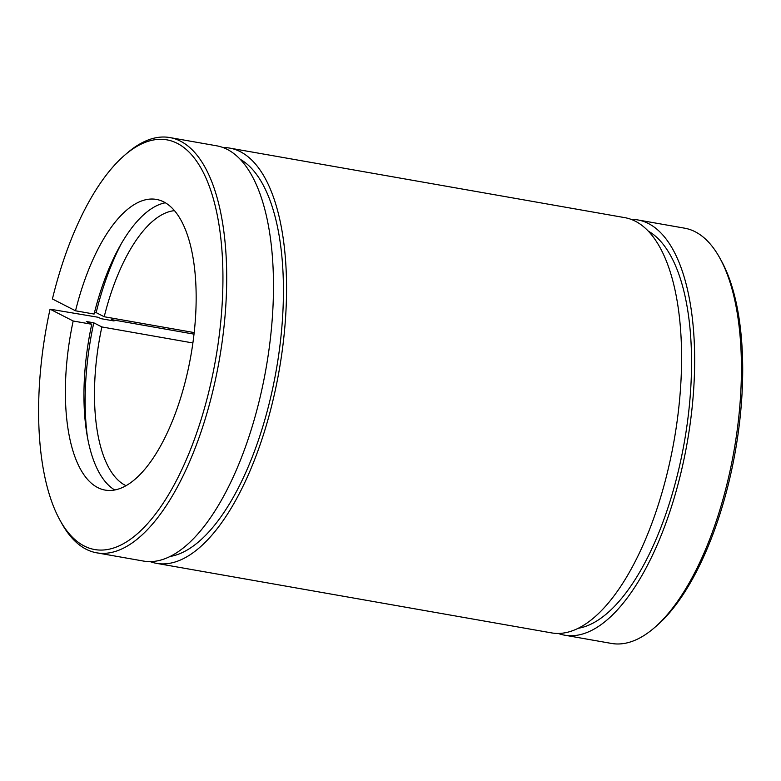 <?xml version="1.0" encoding="UTF-8"?>
<svg xmlns="http://www.w3.org/2000/svg" width="781" height="781" viewBox="0 0 781 781"><rect width="100%" height="100%" fill="white"/><g stroke="black" fill="none" stroke-linecap="round" stroke-linejoin="round"><path stroke-width="1.17" d="M165.328 202.787A147.58 61.084 100 0 0 94.101 314.06L75.532 310.799L52.415 298.967A208.019 86.105 100 0 1 124.325 155.507A208.019 86.105 100 0 1 215.566 359.68A208.019 86.105 100 0 1 60.098 520.429A208.019 86.105 100 0 1 50.052 309.169L98.279 317.291L100.974 318.668L114.046 320.971L111.351 319.595L194.01 334.141M124.325 155.507L126.756 153.398A210.821 87.267 100 0 1 169.838 137.563A210.821 87.267 100 0 1 219.236 360.324A210.821 87.267 100 0 1 96.746 552.831A210.821 87.267 100 0 1 61.66 523.25L60.098 520.429M75.532 310.799A147.58 61.084 100 0 1 156.346 199.409A147.58 61.084 100 0 1 190.935 355.345A147.58 61.084 100 0 1 105.181 490.097A147.58 61.084 100 0 1 73.18 321.001L50.052 309.169M73.18 321.001L91.748 324.261L86.369 321.508L93.788 322.817L101.862 326.946L192.887 342.966M114.778 489.99A147.58 61.084 100 0 1 91.748 324.261M169.838 137.563L216.62 145.803A210.821 87.267 100 0 1 266.018 368.564A210.821 87.267 100 0 1 143.519 561.07L96.746 552.831M94.53 312.332L96.151 312.615A161.638 66.902 100 0 1 121.426 243.438M87.394 436.804A161.638 66.902 100 0 1 93.788 322.817M96.151 312.615L104.215 316.744L194.176 332.579M631.155 219.383A210.821 87.267 100 0 1 637.794 219.93L684.576 228.169A210.821 87.267 100 0 1 719.662 257.75A210.821 87.267 100 0 1 733.974 450.93A210.821 87.267 100 0 1 654.556 627.602A210.821 87.267 100 0 1 611.484 643.437L564.702 635.197A210.821 87.267 100 0 1 558.269 633.45M719.662 257.75L721.224 260.571A208.019 86.105 100 0 1 735.351 451.174A208.019 86.105 100 0 1 656.997 625.493L654.556 627.602M637.794 219.93A210.821 87.267 100 0 1 687.192 442.69A210.821 87.267 100 0 1 564.702 635.197M648.191 231.059A203.802 84.358 100 0 1 684.332 442.192A203.802 84.358 100 0 1 578.272 628.285M104.215 316.744A140.551 58.175 100 0 1 174.446 210.655M126.034 485.704A140.551 58.175 100 0 1 101.862 326.946M240.089 159.226A203.802 84.358 100 0 1 276.22 370.36A203.802 84.358 100 0 1 170.17 556.453M223.044 147.55A210.821 87.267 100 0 1 229.692 148.097A210.821 87.267 100 0 1 279.09 370.858A210.821 87.267 100 0 1 156.6 563.365A210.821 87.267 100 0 1 150.167 561.617M111.166 320.464A210.821 87.267 100 0 1 111.351 319.595M229.692 148.097L624.722 217.635A210.821 87.267 100 0 1 674.12 440.396A210.821 87.267 100 0 1 551.63 632.903L156.6 563.365"/></g></svg>
